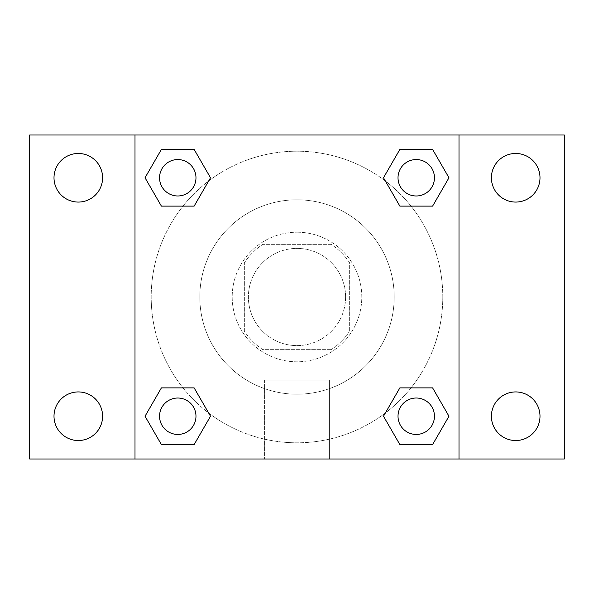 <?xml version="1.0" encoding="UTF-8"?>
<svg xmlns="http://www.w3.org/2000/svg" width="594" height="594" viewBox="0 0 594 594"><rect width="100%" height="100%" fill="white"/><g stroke="black" fill="none" stroke-linecap="round" stroke-linejoin="round"><path stroke-width="0.45" stroke-dasharray="2.97 2.23" d="M345.597 297A48.597 48.597 0 0 0 272.698 254.908A48.597 48.597 0 0 0 272.698 339.092A48.597 48.597 0 0 0 345.597 297A48.597 48.597 0 0 0 272.698 254.908A48.597 48.597 0 0 0 272.698 339.092A48.597 48.597 0 0 0 345.597 297M331.096 349.651L262.904 349.651A62.726 62.726 0 0 1 244.349 331.096L244.349 262.904A62.726 62.726 0 0 1 262.904 244.349L331.096 244.349A62.726 62.726 0 0 1 349.651 262.904L349.651 331.096A62.726 62.726 0 0 1 331.096 349.651L262.904 349.651A62.726 62.726 0 0 1 244.349 331.096L244.349 262.904A62.726 62.726 0 0 1 262.904 244.349L331.096 244.349A62.726 62.726 0 0 1 349.651 262.904L349.651 331.096A62.726 62.726 0 0 1 331.096 349.651M297 232.202A64.798 64.798 0 0 1 353.118 329.403A64.798 64.798 0 0 1 240.882 329.403A64.798 64.798 0 0 1 297 232.202A64.798 64.798 0 0 0 232.202 297A64.798 64.798 0 0 0 297 361.798A64.798 64.798 0 0 0 361.798 297A64.798 64.798 0 0 0 297 232.202M394.201 297A97.201 97.201 0 0 0 248.403 212.823A97.201 97.201 0 0 0 248.403 381.177A97.201 97.201 0 0 0 394.201 297A97.201 97.201 0 0 0 248.403 212.823A97.201 97.201 0 0 0 248.403 381.177A97.201 97.201 0 0 0 394.201 297M78.297 440.533A24.302 24.302 0 0 0 99.347 404.083A24.302 24.302 0 0 0 57.254 404.083A24.302 24.302 0 0 0 78.297 440.533M515.703 440.533A24.302 24.302 0 0 0 536.746 404.083A24.302 24.302 0 0 0 494.654 404.083A24.302 24.302 0 0 0 515.703 440.533M515.703 202.071A24.302 24.302 0 0 0 536.746 165.615A24.302 24.302 0 0 0 494.654 165.615A24.302 24.302 0 0 0 515.703 202.071M78.297 202.071A24.302 24.302 0 0 0 99.347 165.615A24.302 24.302 0 0 0 57.254 165.615A24.302 24.302 0 0 0 78.297 202.071M29.7 135.001L564.3 135.001L564.3 458.999L29.7 458.999L29.7 135.001M135.001 135.001L458.999 135.001L458.999 458.999L135.001 458.999L135.001 135.001L458.999 135.001L458.999 458.999L135.001 458.999L135.001 135.001L135.001 458.999M311.174 135.001L282.826 135.016L311.174 135.001M329.403 458.999L264.597 458.999L329.403 458.999L264.597 458.999L329.403 458.999L329.403 380.071L264.597 380.071L329.403 380.071L264.597 380.071L329.403 380.071L329.403 458.999M442.797 297A145.797 145.797 0 0 0 224.101 170.73A145.797 145.797 0 0 0 224.101 423.27A145.797 145.797 0 0 0 442.797 297A145.797 145.797 0 0 0 224.101 170.73A145.797 145.797 0 0 0 224.101 423.27A145.797 145.797 0 0 0 442.797 297M195.975 416.231A18.206 18.206 0 0 0 168.666 400.46A18.206 18.206 0 0 0 168.666 432.001A18.206 18.206 0 0 0 195.975 416.231A18.206 18.206 0 0 0 168.666 400.46A18.206 18.206 0 0 0 168.666 432.001A18.206 18.206 0 0 0 195.975 416.231A18.206 18.206 0 0 0 168.666 400.46A18.206 18.206 0 0 0 168.666 432.001A18.206 18.206 0 0 0 195.975 416.231M434.444 177.769A18.206 18.206 0 0 0 407.128 161.999A18.206 18.206 0 0 0 407.128 193.54A18.206 18.206 0 0 0 434.444 177.769A18.206 18.206 0 0 0 407.128 161.999A18.206 18.206 0 0 0 407.128 193.54A18.206 18.206 0 0 0 434.444 177.769A18.206 18.206 0 0 0 407.128 161.999A18.206 18.206 0 0 0 407.128 193.54A18.206 18.206 0 0 0 434.444 177.769M195.975 177.769A18.206 18.206 0 0 0 168.666 161.999A18.206 18.206 0 0 0 168.666 193.54A18.206 18.206 0 0 0 195.975 177.769A18.206 18.206 0 0 0 168.666 161.999A18.206 18.206 0 0 0 168.666 193.54A18.206 18.206 0 0 0 195.975 177.769A18.206 18.206 0 0 0 168.666 161.999A18.206 18.206 0 0 0 168.666 193.54A18.206 18.206 0 0 0 195.975 177.769M398.025 416.231A18.206 18.206 0 0 1 425.334 400.46A18.206 18.206 0 0 1 425.334 432.001A18.206 18.206 0 0 1 398.025 416.231A18.206 18.206 0 0 1 425.334 400.46A18.206 18.206 0 0 1 425.334 432.001A18.206 18.206 0 0 1 398.025 416.231M135.001 297L135.001 282.826L135.001 297M458.999 297L458.999 282.826L458.999 297M458.984 297L458.984 282.826L458.984 297M135.016 297L135.016 282.826L135.016 297M458.999 135.001L458.999 458.999M161.397 444.579L145.033 416.231L161.397 387.882L145.033 416.231L161.397 444.579M194.134 387.882L210.506 416.231L194.134 444.579L210.506 416.231L194.134 387.882M399.866 206.118L383.494 177.769L399.866 149.421L383.494 177.769L399.866 206.118M432.603 149.421L448.967 177.769L432.603 206.118L448.967 177.769L432.603 149.421M161.397 206.118L145.033 177.769L161.397 149.421L145.033 177.769L161.397 206.118M194.134 149.421L210.506 177.769L194.134 206.118L210.506 177.769L194.134 149.421M399.866 444.579L383.494 416.231L399.866 387.882L383.494 416.231L399.866 444.579M432.603 387.882L448.967 416.231L432.603 444.579L448.967 416.231L432.603 387.882M434.444 416.231A18.206 18.206 0 0 0 407.128 400.46A18.206 18.206 0 0 0 407.128 432.001A18.206 18.206 0 0 0 434.444 416.231M264.597 380.071L264.597 458.999L264.597 380.071"/><path stroke-width="0.89" d="M29.7 135.001L564.3 135.001L564.3 458.999L29.7 458.999L29.7 135.001M515.703 153.467A24.302 24.302 0 0 1 539.998 177.769A24.302 24.302 0 0 1 515.703 202.071A24.302 24.302 0 0 1 491.401 177.769A24.302 24.302 0 0 1 515.703 153.467M515.703 391.929A24.302 24.302 0 0 1 539.998 416.231A24.302 24.302 0 0 1 515.703 440.533A24.302 24.302 0 0 1 491.401 416.231A24.302 24.302 0 0 1 515.703 391.929M78.297 391.929A24.302 24.302 0 0 1 102.599 416.231A24.302 24.302 0 0 1 78.297 440.533A24.302 24.302 0 0 1 54.002 416.231A24.302 24.302 0 0 1 78.297 391.929M78.297 153.467A24.302 24.302 0 0 1 102.599 177.769A24.302 24.302 0 0 1 78.297 202.071A24.302 24.302 0 0 1 54.002 177.769A24.302 24.302 0 0 1 78.297 153.467M161.397 387.882L194.134 387.882L210.506 416.231L194.134 444.579L161.397 444.579L145.033 416.231L161.397 387.882L194.134 387.882L161.397 387.882M399.866 149.421L432.603 149.421L448.967 177.769L432.603 206.118L399.866 206.118L383.494 177.769L399.866 149.421L432.603 149.421L399.866 149.421M135.001 458.999L135.001 135.001M458.999 135.001L458.999 458.999M161.397 149.421L194.134 149.421L210.506 177.769L194.134 206.118L161.397 206.118L145.033 177.769L161.397 149.421L194.134 149.421L161.397 149.421M399.866 387.882L432.603 387.882L448.967 416.231L432.603 444.579L399.866 444.579L383.494 416.231L399.866 387.882L432.603 387.882L399.866 387.882M432.603 444.579L399.866 444.579L432.603 444.579M434.444 416.231A18.206 18.206 0 0 0 407.128 400.46A18.206 18.206 0 0 0 407.128 432.001A18.206 18.206 0 0 0 434.444 416.231M194.134 444.579L161.397 444.579L194.134 444.579M195.975 416.231A18.206 18.206 0 0 0 168.666 400.46A18.206 18.206 0 0 0 168.666 432.001A18.206 18.206 0 0 0 195.975 416.231M432.603 206.118L399.866 206.118L432.603 206.118M434.444 177.769A18.206 18.206 0 0 0 407.128 161.999A18.206 18.206 0 0 0 407.128 193.54A18.206 18.206 0 0 0 434.444 177.769M194.134 206.118L161.397 206.118L194.134 206.118M195.975 177.769A18.206 18.206 0 0 0 168.666 161.999A18.206 18.206 0 0 0 168.666 193.54A18.206 18.206 0 0 0 195.975 177.769"/></g></svg>
